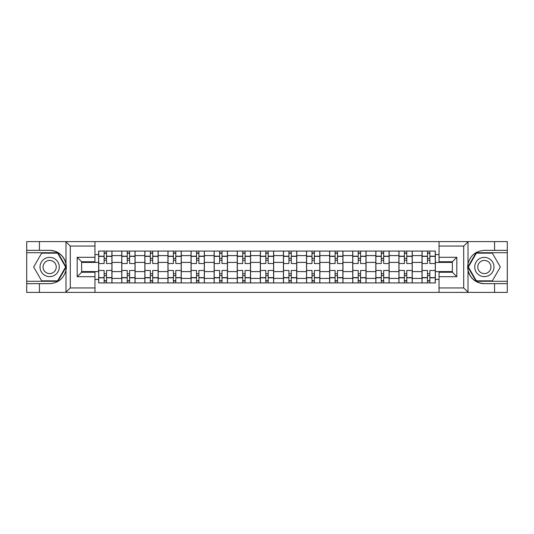 <?xml version="1.0" encoding="UTF-8"?>
<svg xmlns="http://www.w3.org/2000/svg" width="534" height="534" viewBox="0 0 534 534"><rect width="100%" height="100%" fill="white"/><g stroke="black" fill="none" stroke-linecap="round" stroke-linejoin="round"><path stroke-width="0.8" d="M463.178 292.392L507.3 292.392L507.3 252.716L476.101 252.716L467.851 267L476.101 281.284L507.3 281.284M94.959 292.392L439.041 292.392L439.041 272.253L452.371 272.253L452.371 261.747L439.041 261.747L439.041 241.608L94.959 241.608L94.959 261.747L81.629 261.747L81.629 272.253L94.959 272.253L94.959 292.392L65.729 292.392L70.301 287.953L94.959 287.953M65.729 292.392L26.7 292.392L26.7 283.654L39.436 283.654L39.436 292.392L70.822 292.392M70.822 241.608L26.7 241.608L26.7 281.284L57.899 281.284L66.149 267L57.899 252.716L26.7 252.716M439.041 241.608L507.3 241.608L507.3 250.346L494.564 250.346L494.564 241.608L463.178 241.608M121.752 282.913L121.752 255.599L111.98 255.599L111.98 282.913M111.98 255.599L111.98 251.087M121.752 255.599L121.752 251.087M135.082 251.087L135.082 282.913M144.854 282.913L144.854 251.087M158.177 251.087L158.177 282.913M167.95 282.913L167.95 251.087M181.273 251.087L181.273 282.913M191.045 282.913L191.045 251.087M204.368 251.087L204.368 282.913M214.141 282.913L214.141 251.087M227.471 251.087L227.471 282.913M237.243 282.913L237.243 251.087M250.566 251.087L250.566 282.913M260.338 282.913L260.338 251.087M273.662 251.087L273.662 282.913M283.434 282.913L283.434 251.087M296.757 251.087L296.757 282.913M306.529 282.913L306.529 251.087M319.859 251.087L319.859 282.913M329.632 282.913L329.632 251.087M342.955 251.087L342.955 282.913M352.727 282.913L352.727 251.087M366.05 251.087L366.05 282.913M375.823 282.913L375.823 251.087M389.146 251.087L389.146 282.913M398.918 282.913L398.918 251.087M412.248 251.087L412.248 282.913M422.02 282.913L422.02 251.087M422.02 271.592L412.248 271.592M398.918 271.592L389.146 271.592M375.823 271.592L366.05 271.592M352.727 271.592L342.955 271.592M329.632 271.592L319.859 271.592M306.529 271.592L296.757 271.592M283.434 271.592L273.662 271.592M260.338 271.592L250.566 271.592M237.243 271.592L227.471 271.592M214.141 271.592L204.368 271.592M191.045 271.592L181.273 271.592M167.95 271.592L158.177 271.592M144.854 271.592L135.082 271.592M121.752 271.592L111.98 271.592M422.02 262.408L412.248 262.408M398.918 262.408L389.146 262.408M375.823 262.408L366.05 262.408M352.727 262.408L342.955 262.408M329.632 262.408L319.859 262.408M306.529 262.408L296.757 262.408M283.434 262.408L273.662 262.408M260.338 262.408L250.566 262.408M237.243 262.408L227.471 262.408M214.141 262.408L204.368 262.408M191.045 262.408L181.273 262.408M167.95 262.408L158.177 262.408M144.854 262.408L135.082 262.408M121.752 262.408L111.98 262.408M81.629 271.592L98.657 271.592L98.657 262.408L81.629 262.408M94.959 254.564L98.657 254.564L98.657 262.408M452.371 262.408L435.344 262.408L435.344 251.087L98.657 251.087L98.657 254.564M435.344 254.564L439.041 254.564M439.041 279.436L435.344 279.436L435.344 271.592L452.371 271.592M98.657 271.592L98.657 282.913L435.344 282.913L435.344 279.436M98.657 279.436L94.959 279.436M435.344 262.408L435.344 271.592M106.506 280.697L104.137 280.697M104.137 253.303L106.506 253.303M129.602 280.697L127.232 280.697M127.232 253.303L129.602 253.303M152.697 280.697L150.328 280.697M150.328 253.303L152.697 253.303M175.793 280.697L173.43 280.697M173.43 253.303L175.793 253.303M198.895 280.697L196.525 280.697M196.525 253.303L198.895 253.303M221.99 280.697L219.621 280.697M219.621 253.303L221.99 253.303M245.086 280.697L242.716 280.697M242.716 253.303L245.086 253.303M268.181 280.697L265.819 280.697M265.819 253.303L268.181 253.303M291.284 280.697L288.914 280.697M288.914 253.303L291.284 253.303M314.379 280.697L312.01 280.697M312.01 253.303L314.379 253.303M337.475 280.697L335.105 280.697M335.105 253.303L337.475 253.303M360.57 280.697L358.207 280.697M358.207 253.303L360.57 253.303M383.672 280.697L381.303 280.697M381.303 253.303L383.672 253.303M406.768 280.697L404.398 280.697M404.398 253.303L406.768 253.303M429.863 280.697L427.494 280.697M427.494 253.303L429.863 253.303M111.906 282.913L111.906 263.522L106.506 263.522L106.506 251.087M104.137 251.087L104.137 263.522L98.73 263.522L98.73 251.087M111.906 263.522L111.906 251.087M98.73 282.913L98.73 270.478L104.137 270.478L104.137 282.913M106.506 282.913L106.506 270.478L111.906 270.478M104.137 260.265L106.506 260.265M98.73 270.478L98.73 263.522M106.506 273.735L104.137 273.735M106.506 280.991L104.137 280.991M104.137 275.664L106.506 275.664M106.506 258.336L104.137 258.336M104.137 253.009L106.506 253.009M39.436 283.654L49.649 283.654C58.246 283.013 63.693 278.534 65.989 270.224L65.989 263.776C63.693 255.466 58.246 250.987 49.649 250.346L26.7 250.346M26.7 283.654L26.7 281.284M94.959 246.047L70.301 246.047L65.729 241.608L39.436 241.608L39.436 250.346M65.729 241.608L94.959 241.608M49.649 250.346A16.654 16.654 0 0 1 65.989 270.224L65.989 292.265M81.629 261.747L77.19 257.301L94.959 257.301M94.959 276.699L77.19 276.699L81.629 272.253M468.271 241.608L463.699 246.047L439.041 246.047M494.564 250.346L484.351 250.346C475.754 250.987 470.307 255.466 468.011 263.776L468.011 270.224C470.307 278.534 475.754 283.013 484.351 283.654L507.3 283.654M507.3 250.346L507.3 252.716M439.041 287.953L463.699 287.953L468.271 292.392L494.564 292.392L494.564 283.654M468.271 292.392L439.041 292.392M484.351 283.654A16.654 16.654 0 0 1 468.011 263.776L468.011 241.735M452.371 272.253L456.81 276.699L439.041 276.699M439.041 257.301L456.81 257.301L452.371 261.747M40.023 267A9.625 9.625 0 0 0 49.649 276.625A9.625 9.625 0 0 0 59.274 267A9.625 9.625 0 0 0 49.649 257.375A9.625 9.625 0 0 0 40.023 267M43.06 267A6.588 6.588 0 0 0 49.649 273.588A6.588 6.588 0 0 0 56.237 267A6.588 6.588 0 0 0 49.649 260.412A6.588 6.588 0 0 0 43.06 267M57.639 253.156L65.635 267L57.639 280.844L41.659 280.844L33.662 267L41.659 253.156L57.639 253.156M474.726 267A9.625 9.625 0 0 0 484.351 276.625A9.625 9.625 0 0 0 493.977 267A9.625 9.625 0 0 0 484.351 257.375A9.625 9.625 0 0 0 474.726 267M477.763 267A6.588 6.588 0 0 0 484.351 273.588A6.588 6.588 0 0 0 490.94 267A6.588 6.588 0 0 0 484.351 260.412A6.588 6.588 0 0 0 477.763 267M492.341 253.156L500.338 267L492.341 280.844L476.361 280.844L468.365 267L476.361 253.156L492.341 253.156M135.009 282.913L135.009 263.522L129.602 263.522L129.602 251.087M127.232 251.087L127.232 263.522L121.825 263.522L121.825 251.087M135.009 263.522L135.009 251.087M121.825 282.913L121.825 270.478L127.232 270.478L127.232 282.913M129.602 282.913L129.602 270.478L135.009 270.478M127.232 260.265L129.602 260.265M121.825 270.478L121.825 263.522M129.602 273.735L127.232 273.735M129.602 280.991L127.232 280.991M127.232 275.664L129.602 275.664M129.602 258.336L127.232 258.336M127.232 253.009L129.602 253.009M158.104 282.913L158.104 263.522L152.697 263.522L152.697 251.087M150.328 251.087L150.328 263.522L144.928 263.522L144.928 251.087M158.104 263.522L158.104 251.087M144.928 282.913L144.928 270.478L150.328 270.478L150.328 282.913M152.697 282.913L152.697 270.478L158.104 270.478M150.328 260.265L152.697 260.265M144.928 270.478L144.928 263.522M152.697 273.735L150.328 273.735M152.697 280.991L150.328 280.991M150.328 275.664L152.697 275.664M152.697 258.336L150.328 258.336M150.328 253.009L152.697 253.009M181.2 282.913L181.2 263.522L175.793 263.522L175.793 251.087M173.43 251.087L173.43 263.522L168.023 263.522L168.023 251.087M181.2 263.522L181.2 251.087M168.023 282.913L168.023 270.478L173.43 270.478L173.43 282.913M175.793 282.913L175.793 270.478L181.2 270.478M173.43 260.265L175.793 260.265M168.023 270.478L168.023 263.522M175.793 273.735L173.43 273.735M175.793 280.991L173.43 280.991M173.43 275.664L175.793 275.664M175.793 258.336L173.43 258.336M173.43 253.009L175.793 253.009M204.295 282.913L204.295 263.522L198.895 263.522L198.895 251.087M196.525 251.087L196.525 263.522L191.119 263.522L191.119 251.087M204.295 263.522L204.295 251.087M191.119 282.913L191.119 270.478L196.525 270.478L196.525 282.913M198.895 282.913L198.895 270.478L204.295 270.478M196.525 260.265L198.895 260.265M191.119 270.478L191.119 263.522M198.895 273.735L196.525 273.735M198.895 280.991L196.525 280.991M196.525 275.664L198.895 275.664M198.895 258.336L196.525 258.336M196.525 253.009L198.895 253.009M227.397 282.913L227.397 263.522L221.99 263.522L221.99 251.087M219.621 251.087L219.621 263.522L214.214 263.522L214.214 251.087M227.397 263.522L227.397 251.087M214.214 282.913L214.214 270.478L219.621 270.478L219.621 282.913M221.99 282.913L221.99 270.478L227.397 270.478M219.621 260.265L221.99 260.265M214.214 270.478L214.214 263.522M221.99 273.735L219.621 273.735M221.99 280.991L219.621 280.991M219.621 275.664L221.99 275.664M221.99 258.336L219.621 258.336M219.621 253.009L221.99 253.009M250.493 282.913L250.493 263.522L245.086 263.522L245.086 251.087M242.716 251.087L242.716 263.522L237.316 263.522L237.316 251.087M250.493 263.522L250.493 251.087M237.316 282.913L237.316 270.478L242.716 270.478L242.716 282.913M245.086 282.913L245.086 270.478L250.493 270.478M242.716 260.265L245.086 260.265M237.316 270.478L237.316 263.522M245.086 273.735L242.716 273.735M245.086 280.991L242.716 280.991M242.716 275.664L245.086 275.664M245.086 258.336L242.716 258.336M242.716 253.009L245.086 253.009M273.588 282.913L273.588 263.522L268.181 263.522L268.181 251.087M265.819 251.087L265.819 263.522L260.412 263.522L260.412 251.087M273.588 263.522L273.588 251.087M260.412 282.913L260.412 270.478L265.819 270.478L265.819 282.913M268.181 282.913L268.181 270.478L273.588 270.478M265.819 260.265L268.181 260.265M260.412 270.478L260.412 263.522M268.181 273.735L265.819 273.735M268.181 280.991L265.819 280.991M265.819 275.664L268.181 275.664M268.181 258.336L265.819 258.336M265.819 253.009L268.181 253.009M296.684 282.913L296.684 263.522L291.284 263.522L291.284 251.087M288.914 251.087L288.914 263.522L283.507 263.522L283.507 251.087M296.684 263.522L296.684 251.087M283.507 282.913L283.507 270.478L288.914 270.478L288.914 282.913M291.284 282.913L291.284 270.478L296.684 270.478M288.914 260.265L291.284 260.265M283.507 270.478L283.507 263.522M291.284 273.735L288.914 273.735M291.284 280.991L288.914 280.991M288.914 275.664L291.284 275.664M291.284 258.336L288.914 258.336M288.914 253.009L291.284 253.009M319.786 282.913L319.786 263.522L314.379 263.522L314.379 251.087M312.01 251.087L312.01 263.522L306.603 263.522L306.603 251.087M319.786 263.522L319.786 251.087M306.603 282.913L306.603 270.478L312.01 270.478L312.01 282.913M314.379 282.913L314.379 270.478L319.786 270.478M312.01 260.265L314.379 260.265M306.603 270.478L306.603 263.522M314.379 273.735L312.01 273.735M314.379 280.991L312.01 280.991M312.01 275.664L314.379 275.664M314.379 258.336L312.01 258.336M312.01 253.009L314.379 253.009M342.881 282.913L342.881 263.522L337.475 263.522L337.475 251.087M335.105 251.087L335.105 263.522L329.705 263.522L329.705 251.087M342.881 263.522L342.881 251.087M329.705 282.913L329.705 270.478L335.105 270.478L335.105 282.913M337.475 282.913L337.475 270.478L342.881 270.478M335.105 260.265L337.475 260.265M329.705 270.478L329.705 263.522M337.475 273.735L335.105 273.735M337.475 280.991L335.105 280.991M335.105 275.664L337.475 275.664M337.475 258.336L335.105 258.336M335.105 253.009L337.475 253.009M365.977 282.913L365.977 263.522L360.57 263.522L360.57 251.087M358.207 251.087L358.207 263.522L352.8 263.522L352.8 251.087M365.977 263.522L365.977 251.087M352.8 282.913L352.8 270.478L358.207 270.478L358.207 282.913M360.57 282.913L360.57 270.478L365.977 270.478M358.207 260.265L360.57 260.265M352.8 270.478L352.8 263.522M360.57 273.735L358.207 273.735M360.57 280.991L358.207 280.991M358.207 275.664L360.57 275.664M360.57 258.336L358.207 258.336M358.207 253.009L360.57 253.009M389.072 282.913L389.072 263.522L383.672 263.522L383.672 251.087M381.303 251.087L381.303 263.522L375.896 263.522L375.896 251.087M389.072 263.522L389.072 251.087M375.896 282.913L375.896 270.478L381.303 270.478L381.303 282.913M383.672 282.913L383.672 270.478L389.072 270.478M381.303 260.265L383.672 260.265M375.896 270.478L375.896 263.522M383.672 273.735L381.303 273.735M383.672 280.991L381.303 280.991M381.303 275.664L383.672 275.664M383.672 258.336L381.303 258.336M381.303 253.009L383.672 253.009M412.175 282.913L412.175 263.522L406.768 263.522L406.768 251.087M404.398 251.087L404.398 263.522L398.991 263.522L398.991 251.087M412.175 263.522L412.175 251.087M398.991 282.913L398.991 270.478L404.398 270.478L404.398 282.913M406.768 282.913L406.768 270.478L412.175 270.478M404.398 260.265L406.768 260.265M398.991 270.478L398.991 263.522M406.768 273.735L404.398 273.735M406.768 280.991L404.398 280.991M404.398 275.664L406.768 275.664M406.768 258.336L404.398 258.336M404.398 253.009L406.768 253.009M435.27 282.913L435.27 263.522L429.863 263.522L429.863 251.087M427.494 251.087L427.494 263.522L422.094 263.522L422.094 251.087M435.27 263.522L435.27 251.087M422.094 282.913L422.094 270.478L427.494 270.478L427.494 282.913M429.863 282.913L429.863 270.478L435.27 270.478M427.494 260.265L429.863 260.265M422.094 270.478L422.094 263.522M429.863 273.735L427.494 273.735M429.863 280.991L427.494 280.991M427.494 275.664L429.863 275.664M429.863 258.336L427.494 258.336M427.494 253.009L429.863 253.009M398.918 255.599L389.146 255.599M375.823 255.599L366.05 255.599M352.727 255.599L342.955 255.599M329.632 255.599L319.859 255.599M306.529 255.599L296.757 255.599M283.434 255.599L273.662 255.599M260.338 255.599L250.566 255.599M237.243 255.599L227.471 255.599M214.141 255.599L204.368 255.599M191.045 255.599L181.273 255.599M167.95 255.599L158.177 255.599M144.854 255.599L135.082 255.599M422.02 255.599L412.248 255.599M398.918 278.401L389.146 278.401M375.823 278.401L366.05 278.401M352.727 278.401L342.955 278.401M329.632 278.401L319.859 278.401M306.529 278.401L296.757 278.401M283.434 278.401L273.662 278.401M260.338 278.401L250.566 278.401M237.243 278.401L227.471 278.401M214.141 278.401L204.368 278.401M191.045 278.401L181.273 278.401M167.95 278.401L158.177 278.401M144.854 278.401L135.082 278.401M121.752 278.401L111.98 278.401M422.02 278.401L412.248 278.401M111.906 256.193L106.506 256.193M104.137 256.193L98.73 256.193M104.137 256.387L98.73 256.387M104.137 277.613L98.73 277.613M104.137 277.807L98.73 277.807M111.906 277.807L106.506 277.807M111.906 256.387L106.506 256.387M111.906 277.613L106.506 277.613M65.989 263.776L65.989 241.735M70.301 246.047L70.301 287.953M77.19 276.699L77.19 257.301M468.011 270.224L468.011 292.265M463.699 287.953L463.699 246.047M456.81 257.301L456.81 276.699M135.009 256.193L129.602 256.193M127.232 256.193L121.825 256.193M127.232 256.387L121.825 256.387M127.232 277.613L121.825 277.613M127.232 277.807L121.825 277.807M135.009 277.807L129.602 277.807M135.009 256.387L129.602 256.387M135.009 277.613L129.602 277.613M158.104 256.193L152.697 256.193M150.328 256.193L144.928 256.193M150.328 256.387L144.928 256.387M150.328 277.613L144.928 277.613M150.328 277.807L144.928 277.807M158.104 277.807L152.697 277.807M158.104 256.387L152.697 256.387M158.104 277.613L152.697 277.613M181.2 256.193L175.793 256.193M173.43 256.193L168.023 256.193M173.43 256.387L168.023 256.387M173.43 277.613L168.023 277.613M173.43 277.807L168.023 277.807M181.2 277.807L175.793 277.807M181.2 256.387L175.793 256.387M181.2 277.613L175.793 277.613M204.295 256.193L198.895 256.193M196.525 256.193L191.119 256.193M196.525 256.387L191.119 256.387M196.525 277.613L191.119 277.613M196.525 277.807L191.119 277.807M204.295 277.807L198.895 277.807M204.295 256.387L198.895 256.387M204.295 277.613L198.895 277.613M227.397 256.193L221.99 256.193M219.621 256.193L214.214 256.193M219.621 256.387L214.214 256.387M219.621 277.613L214.214 277.613M219.621 277.807L214.214 277.807M227.397 277.807L221.99 277.807M227.397 256.387L221.99 256.387M227.397 277.613L221.99 277.613M250.493 256.193L245.086 256.193M242.716 256.193L237.316 256.193M242.716 256.387L237.316 256.387M242.716 277.613L237.316 277.613M242.716 277.807L237.316 277.807M250.493 277.807L245.086 277.807M250.493 256.387L245.086 256.387M250.493 277.613L245.086 277.613M273.588 256.193L268.181 256.193M265.819 256.193L260.412 256.193M265.819 256.387L260.412 256.387M265.819 277.613L260.412 277.613M265.819 277.807L260.412 277.807M273.588 277.807L268.181 277.807M273.588 256.387L268.181 256.387M273.588 277.613L268.181 277.613M296.684 256.193L291.284 256.193M288.914 256.193L283.507 256.193M288.914 256.387L283.507 256.387M288.914 277.613L283.507 277.613M288.914 277.807L283.507 277.807M296.684 277.807L291.284 277.807M296.684 256.387L291.284 256.387M296.684 277.613L291.284 277.613M319.786 256.193L314.379 256.193M312.01 256.193L306.603 256.193M312.01 256.387L306.603 256.387M312.01 277.613L306.603 277.613M312.01 277.807L306.603 277.807M319.786 277.807L314.379 277.807M319.786 256.387L314.379 256.387M319.786 277.613L314.379 277.613M342.881 256.193L337.475 256.193M335.105 256.193L329.705 256.193M335.105 256.387L329.705 256.387M335.105 277.613L329.705 277.613M335.105 277.807L329.705 277.807M342.881 277.807L337.475 277.807M342.881 256.387L337.475 256.387M342.881 277.613L337.475 277.613M365.977 256.193L360.57 256.193M358.207 256.193L352.8 256.193M358.207 256.387L352.8 256.387M358.207 277.613L352.8 277.613M358.207 277.807L352.8 277.807M365.977 277.807L360.57 277.807M365.977 256.387L360.57 256.387M365.977 277.613L360.57 277.613M389.072 256.193L383.672 256.193M381.303 256.193L375.896 256.193M381.303 256.387L375.896 256.387M381.303 277.613L375.896 277.613M381.303 277.807L375.896 277.807M389.072 277.807L383.672 277.807M389.072 256.387L383.672 256.387M389.072 277.613L383.672 277.613M412.175 256.193L406.768 256.193M404.398 256.193L398.991 256.193M404.398 256.387L398.991 256.387M404.398 277.613L398.991 277.613M404.398 277.807L398.991 277.807M412.175 277.807L406.768 277.807M412.175 256.387L406.768 256.387M412.175 277.613L406.768 277.613M435.27 256.193L429.863 256.193M427.494 256.193L422.094 256.193M427.494 256.387L422.094 256.387M427.494 277.613L422.094 277.613M427.494 277.807L422.094 277.807M435.27 277.807L429.863 277.807M435.27 256.387L429.863 256.387M435.27 277.613L429.863 277.613"/></g></svg>
